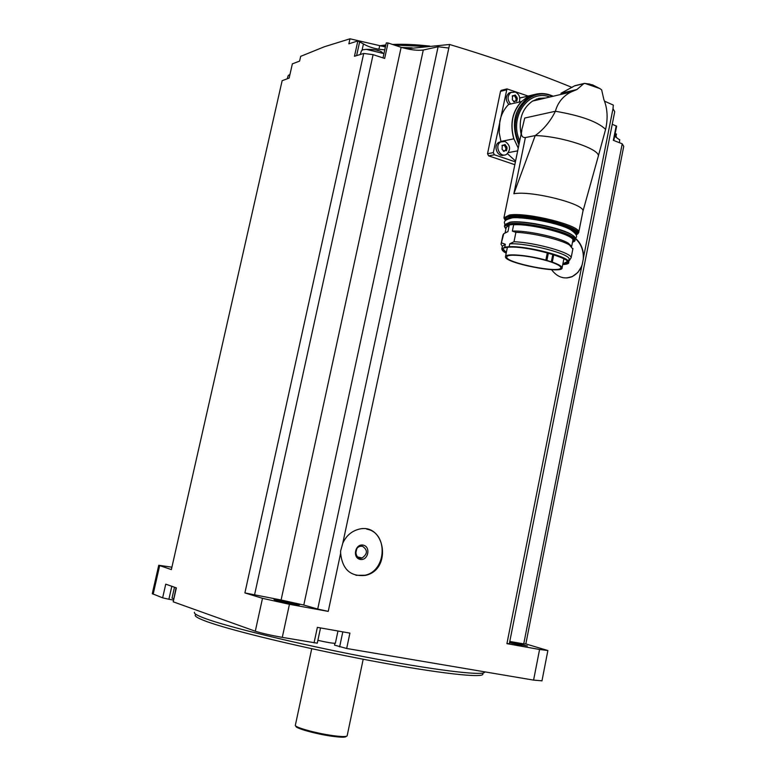 <?xml version="1.0" encoding="UTF-8"?>
<svg xmlns="http://www.w3.org/2000/svg" width="776" height="776" viewBox="0 0 776 776"><rect width="100%" height="100%" fill="white"/><g stroke="black" fill="none" stroke-linecap="round" stroke-linejoin="round"><path stroke-width="1.16" d="M494.409 154.773L488.647 155.869L487.532 153.735L500.501 91.374L501.16 90.375L506.97 88.901L493.303 152.62L494.409 154.773L515.409 161.893M488.647 155.869L514.837 164.696M551.542 269.679C557.362 277.333 564.268 279.641 572.242 276.625L577.858 272.473L581.787 266.139L506.922 643.653L539.582 649.473L533.587 680.115L346.678 648.484L334.524 645.118L334.757 644.041M575.123 237.989C580.661 242.675 583.484 249.057 583.571 257.118L613.001 108.688L613.321 105.08L604.64 101.239M406.769 48.781L449.576 44.484C492.867 57.463 533.694 71.77 572.058 87.436M449.576 44.484L342.769 543.239C345.96 536.264 350.907 531.715 357.61 529.591C384.877 520.715 393.005 569.691 365.428 575.385C350.636 576.859 342.371 569.497 340.635 553.269L328.238 611.391L289.438 604.31L262.492 598.325L244.896 592.913L363.711 53.466L354.467 56.26L357.862 40.915L348.86 43.834L349.976 38.8L385.41 46.948M317.268 643.178L282.28 637.377C270.523 635.263 261.531 633.206 255.294 631.218L173.213 601.817L176.074 587.791M346.678 648.484L349.918 633.119L317.365 627.367L314.047 642.867M575.21 238.407C581.088 243.664 583.775 250.57 583.28 259.135L582.252 264.325C580.312 270.184 576.869 274.287 571.931 276.644L566.752 277.973M581.787 266.139L582.252 264.325M613.001 108.688L614.728 111.715L509.347 643.673L506.922 643.653M583.28 259.135L583.571 257.118M340.635 553.269L340.606 551.038L342.769 543.239M363.711 53.466L373.101 54.64L384.654 58.442L388.039 42.961L401.134 47.317C409.854 49.829 417.236 50.731 423.279 50.042L438.1 46.735L448.363 47.986M438.1 46.735L317.714 609.053L303.794 605.038L281.096 600.003L244.896 592.913M328.238 611.391L317.714 609.053M388.039 42.961L386.293 42.913L383.014 57.899M362.082 50.11L363.44 43.941L357.862 40.915M363.44 43.941C369.26 47.355 376.379 49.315 384.78 49.819M373.101 54.64L254.518 595.047M401.134 47.317L281.096 600.003M616.454 134.073L615.94 136.663L616.454 134.073L615.164 133.54M612.245 124.267L616.619 126.197M541.978 680.824L533.587 680.115M171.816 586.297L168.887 599.256L173.3 600.032M168.887 599.256L162.64 597.84L152.28 593.679L158.74 565.306M525.827 643.925L523.732 643.896L622.226 143.812L623.729 146.363L525.827 643.925L547.875 650.53L539.582 649.473M349.976 38.8L324.397 46.744L300.681 56.347L299.604 61.1L292.358 63.865L289.138 78.085L282.144 80.694L171.36 569.584L158.75 565.277L171.903 567.188M173.213 601.817L176.356 587.888L165.744 584.153L162.64 597.84M509.531 642.77L527.379 645.971L509.706 641.849M523.732 643.896L509.783 641.451M274.782 599.955C279.99 601.672 301.942 605.823 299.323 604.601C298.11 603.67 276.392 599.208 273.976 599.392L274.782 599.955M522.035 645.37L509.531 642.722M294.502 604.203L278.409 600.925M622.226 143.812L613.35 140.32L616.212 125.858M423.279 50.042L303.794 605.038M194.466 612.264C193.631 613.438 197.046 615.455 204.709 618.307C228.125 627.095 298.081 644.08 365.341 656.981C432.688 669.921 482.129 675.974 484.563 672.336L484.738 671.948M196.105 614.485C193.476 615.533 196.609 617.735 205.494 621.091C229.386 630.16 302.495 647.824 370.579 660.648C438.779 673.529 485.369 678.583 482.798 673.772M311.729 648.697L295.375 725.153C293.512 727.015 315.706 733.262 332.574 735.57C341.392 736.773 346.241 736.87 347.134 735.871L347.182 735.677M296.005 726.152C294.24 727.975 315.716 734.018 332.041 736.249C341.13 737.472 345.844 737.51 346.193 736.346M378.911 49.247L379.668 45.803M614.631 136.256L619.704 139.932M360.287 54.495L361.451 50.847L362.79 49.78L366.204 49.334L383.955 53.612M378.397 50.76L376.166 50.003M287.168 78.822L288.255 75.456L289.952 74.477M508.784 104.44C505.36 100.211 505.438 96.389 509.037 92.965L511.433 92.198M523.179 97.233L519.745 97.931M528.097 96.04L506.97 88.901M518.242 148.1L513.906 138.807C509.871 124.014 512.432 111.589 521.588 101.54L508.6 104.479C504.196 108.902 501.267 114.46 499.822 121.182L499.191 132.774L500.957 141.426L501.927 141.397M538.292 99.735L536.497 99.085M537.991 99.813L536.449 99.105M504.07 155.025C497.591 157.926 492.644 145.636 498.958 142.28L501.471 141.562M507.455 153.706L515.574 161.078M510.598 104.003C507.165 99.774 507.242 95.943 510.841 92.519L515.303 92.063C519.183 94.129 520.512 97.417 519.299 101.937M513.178 95.739L515.312 95.041L517.34 98.465L516.719 101.219L515.099 101.074L514.381 101.84L512.335 99.794L512.5 95.71L513.178 95.739L512.276 95.952M505.079 141.484C510.472 145.316 510.977 149.593 506.602 154.327C500.122 158.508 494.002 145.558 500.753 141.921L505.079 141.484M502.926 145.267L505.089 144.52L507.116 147.944L506.476 150.728L504.895 150.583L504.119 151.388L502.082 149.361L502.266 145.238L502.926 145.267L502.053 145.442M501.975 145.655L503.449 145.451M505.603 150.495L505.884 148.187L504.303 145.112M504.225 150.719L503.314 151.116M512.228 96.195L513.77 95.933M515.827 100.977L516.108 98.765L514.498 95.652M514.381 101.249L513.576 101.598M534.965 94.459L519.765 98.048M513.906 138.807L500.957 141.426M521.462 101.423C512.296 111.521 509.725 123.985 513.751 138.817M521.588 101.54L526.225 97.863L531.046 95.516M582.834 211.77L582.96 211.13C584.958 203.923 531.337 190.353 513.857 193.738L535.227 135.577C562.26 136.169 601.914 149.652 598.16 156.704L605.6 129.369C597.627 121.667 580.894 115.634 555.403 111.259C550.407 121.328 543.685 129.427 535.227 135.577L525.381 137.565C521.191 137.711 520.298 133.996 522.704 126.41L524.721 118.039L555.403 111.259C557.711 102.713 562.852 96.321 570.816 92.092L576.946 89.512L560.961 93.285L574.463 85.913L583.756 83.682L576.946 89.512M566.082 92.228L570.108 92.257M605.6 129.369C608.064 118.311 607.482 108.349 603.844 99.474L601.652 89.861L599.848 88.551L584.978 83.42L583.756 83.682M536.497 94.061L531.017 95.341M517.679 150.845L508.425 152.61M576.005 85.389L574.463 85.913M589.935 84.099L584.27 83.371M518.882 217.862C534.004 218.017 560.864 224.148 570.282 229.57M513.654 224.768C531.492 223.488 574.385 234.769 572.882 240.269L571.64 246.477L568.255 243.16C558.856 237.262 526.351 230.249 512.354 231.112L513.654 224.768L514.905 224.283L508.115 225.098L509.221 225.302L507.921 231.617L505.341 232.761M501.121 243.771L502.935 234.982L503.76 233.692L507.921 231.617M501.859 248.611L502.353 246.225L501.024 244.256L503.76 233.692M502.353 246.225L505.331 244.265L501.839 243.014M502.79 250.726L501.771 249.067L504.74 247.127L505.331 244.265M504.74 247.127L509.172 246.69L509.754 243.819C527.564 242.801 570.554 253.975 569.109 259.155L569.012 259.65M509.172 246.69C526.972 245.72 569.972 256.875 568.546 262.007L562.745 264.577C587.742 263.209 528.466 244.644 506.951 247.282C500.714 248.077 500.472 250.047 506.204 253.18M509.754 243.819L513.984 241.753C535.207 242.413 572.329 252.937 571.107 257.826L569.962 259.281M513.984 241.753L515.904 232.325C532.346 232.819 560.621 239.512 569.438 244.954L572.863 249.047M512.354 231.112L515.904 232.325M546.886 260.435L545.848 260.125C527.903 254.984 504.545 253.131 505.467 256.808C504.448 263.064 563.502 274.549 562.096 267.798C561.882 266.265 558.613 264.373 552.279 262.123L546.886 260.435L548.37 253.044M548.506 261.173C534.868 257.225 522.83 255.236 512.393 255.207C508.649 255.352 506.757 255.973 506.738 257.06C505.758 263.035 562.173 274.006 560.825 267.555C560.495 265.809 556.382 263.685 548.506 261.173M366.805 529.164C388.31 532.743 386.797 570.971 364.933 575.258L355.922 575.317M363.187 545.13C371.19 546.682 368.154 561.058 360.171 559.399C352.129 557.886 355.204 543.423 363.187 545.13M362.402 546.217C367.834 549.961 367.727 553.88 362.082 557.992C355.36 560.078 353.322 547.895 360.132 546.304L362.402 546.217M356.747 548.952L355.777 553.094M570.292 259.097L568.624 261.58M289.438 604.31L282.28 637.377M159.643 565.723L153.153 594.222M262.492 598.325L255.294 631.218M401.716 47.491L412.172 47.87M381.161 46.133L385.701 45.609M394.441 45.086L425.859 46.473M379.726 45.823L385.837 45.008M392.685 44.504C403.433 43.999 415.781 44.542 429.72 46.123M342.808 631.868L339.626 646.874M317.879 640.326C327.191 642.45 333.02 643.42 335.368 643.255L335.377 643.207M174.484 587.228L172.029 598.092L173.591 598.762M614.883 136.042L615.368 133.579M356.611 55.61L359.744 41.409M493.303 152.62L487.532 153.735M506.321 89.909L500.501 91.374M504.39 145.49L505.622 145.248M505.535 146.829L506.767 146.586M505.884 148.187L507.116 147.944M505.515 149.943L506.747 149.71M503.43 151.291L504.41 151.097M514.614 96.059L515.846 95.758M515.749 97.407L516.981 97.107M517.311 98.484L516.108 98.765M515.73 100.511L516.971 100.22M513.722 101.782L514.643 101.569M518.911 144.879C510.637 124.955 513.838 109.106 528.514 97.31L537.293 93.896L542.405 93.527L547.536 94.226M505.351 220.626L503.905 217.852L509.493 215C526.923 212.013 580.671 225.467 578.75 232.247L578.692 232.684M513.857 193.738L525.381 137.565M521.103 134.209C518.368 119.62 522.161 108.591 532.472 101.113L538.893 98.436L545.79 97.98M519.736 140.834C508.658 117.147 528.611 88.619 549.883 97.01M519.299 142.968C505.7 117.079 529.067 84.759 552.318 96.437M505.409 220.559C503.508 218.308 505.06 216.824 510.065 216.116C530.221 212.769 590.245 229.9 576.132 234.788M505.748 219.831C505.001 218.105 506.709 216.95 510.889 216.378C529.261 213.293 585.007 228.416 576.17 233.954L575.976 234.41M505.845 219.482L511.122 216.814C527.564 214.04 578.11 226.689 576.316 233.052L576.219 233.576C578.004 227.213 527.457 214.574 511.015 217.338L505.748 220.219M506.107 219.918L511.238 217.784C527.787 215 578.605 227.882 575.782 234.051M510.356 222.111C523.344 220.064 561.727 227.94 571.757 234.721M504.536 225.826L504.71 224.972L509.977 222.363C526.409 219.686 576.985 232.305 575.22 238.562L575.113 239.115M572.504 242.131C588.024 237.989 529.707 221.102 509.929 224.196C504.798 224.894 503.469 226.417 505.933 228.765L504.429 226.34L509.696 223.75C526.128 221.092 576.713 233.702 574.948 239.939L574.9 240.317M514.905 224.283C535.973 223.469 580.545 236.583 572.707 241.132M506.136 227.766L508.115 225.098M505.089 232.897L506.214 227.416L509.221 225.302M569.109 259.155L568.507 262.337M567.576 263.306L565.054 264.063M506.214 253.131C500.627 250.037 500.918 248.107 507.087 247.321C528.398 244.692 587.287 263.083 562.755 264.5M566.412 260.193L567.518 261.483L562.891 263.85M506.35 252.472L502.867 248.824M545.848 260.125L547.332 252.753M552.279 262.123L553.783 254.644M551.329 261.813L552.832 254.344M547.875 650.53L541.958 680.921M429.846 46.114C415.849 44.513 403.413 43.96 392.549 44.465M385.847 44.94L379.503 45.765M347.134 735.871L363.197 659.241M320.527 627.929L317.268 643.197M335.368 643.255L337.967 631.014M613.797 140.495L616.629 126.168M619.733 139.593L619.403 142.706M614.699 135.936L616.445 136.983M366.204 49.334C375.4 49.325 380.919 50.547 382.762 53.011M510.841 92.519L509.037 92.965M500.753 141.921L498.958 142.28M503.614 150.835L504.895 150.583M513.819 101.384L515.099 101.074M553.201 96.234C544.674 92.334 536.449 92.693 528.514 97.31L526.225 97.863M576.17 234.905L578.75 232.247L582.96 211.13M504.022 217.29L521.85 130.552M598.16 156.704L582.96 211.198M570.816 92.092L532.472 101.113L538.903 98.358L545.906 97.951M584.978 83.42L592.66 84.894L599.848 88.561M574.861 85.69L584.027 83.488M575.21 238.358C578.033 236.593 576.471 233.712 570.535 229.696C556.159 221.509 515.409 215.786 510.986 218.24C505.263 219.666 503.255 221.645 504.963 224.157M572.504 242.17L574.948 239.939L575.22 238.562C574.987 236.399 571.359 233.964 564.336 231.238C560.35 229.958 558.992 228.532 535.372 223.769C520.57 221.664 515.507 221.674 510.142 222.13L504.759 224.623M501.771 249.067L503.954 251.841M502.887 248.756L502.829 248.95C502.324 248.407 503.847 247.854 507.388 247.292L505.545 256.429M571.107 257.826L572.969 248.504M568.255 243.16L569.438 244.954M562.096 267.798L563.929 258.65M365.428 575.385L364.933 575.258M362.082 557.992L357.649 556.945"/></g></svg>
